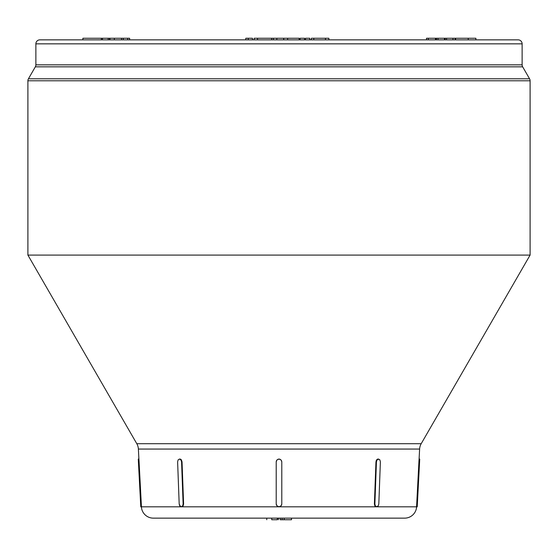 <?xml version="1.0" encoding="UTF-8"?>
<svg xmlns="http://www.w3.org/2000/svg" width="558" height="558" viewBox="0 0 558 558"><rect width="100%" height="100%" fill="white"/><g stroke="black" fill="none" stroke-linecap="round" stroke-linejoin="round"><path stroke-width="0.84" d="M27.9 80.784L530.1 80.784A3.983 3.983 0 0 0 529.563 78.79L28.437 78.79A3.983 3.983 0 0 0 27.9 80.784L27.9 255.083L136.801 443.708A11.955 11.955 0 0 1 138.384 449.057L141.411 506.81A11.955 11.955 0 0 0 153.352 518.145L404.648 518.145A11.955 11.955 0 0 0 416.589 506.81L419.616 449.057A11.955 11.955 0 0 1 421.199 443.708L530.1 255.083L27.9 255.083L530.1 255.083L530.1 80.784L27.9 80.784A3.983 3.983 0 0 1 28.437 78.79L529.563 78.79L522.665 66.834A3.983 3.983 0 0 1 522.128 64.84L522.128 43.845A3.983 3.983 0 0 0 518.145 39.855L39.855 39.855A3.983 3.983 0 0 0 35.872 43.845L522.128 43.845L35.872 43.845L35.872 64.84A3.983 3.983 0 0 1 35.335 66.834L28.437 78.79L35.335 66.834A3.983 3.983 0 0 0 35.872 64.84L522.128 64.84A3.983 3.983 0 0 0 522.665 66.834L35.335 66.834L522.665 66.834L529.563 78.79A3.983 3.983 0 0 1 530.1 80.784L530.1 255.083L421.199 443.708A11.955 11.955 0 0 0 419.616 449.057L138.384 449.057A11.955 11.955 0 0 0 136.801 443.708L421.199 443.708L136.801 443.708L27.9 255.083L27.9 80.784M376.287 506.81L378.164 505.994L378.812 504.02L378.164 505.994L376.741 506.81L141.411 506.81L376.287 506.81L374.913 505.994L374.397 504.02L375.959 461.836L376.622 459.869L378.059 459.046L376.622 459.869L375.959 461.836L374.397 504.02L374.871 504.02L376.434 461.836L375.959 461.836L376.434 461.836L377.082 459.869L378.512 459.046L379.872 459.869L380.382 461.836L378.812 504.02L380.382 461.836L379.872 459.869L378.059 459.046L377.082 459.869L376.434 461.836L374.871 504.02L374.397 504.02L374.913 505.994L376.287 506.81L416.589 506.81A11.955 11.955 0 0 1 404.648 518.145M179.976 459.046L181.378 459.869L182.041 461.836L183.603 504.02L182.466 506.601L180.499 506.601L179.188 504.02L177.618 461.836L178.128 459.869L179.488 459.046L180.918 459.869L181.566 461.836L182.041 461.836L180.708 459.262M277.221 506.169L276.21 504.02L276.224 461.592M276.37 460.908L277.026 459.869L279 459.046L280.974 459.869L281.79 461.836L281.79 504.02L281.79 461.836L281.79 504.02L281.581 505.088L280.067 506.601L277.933 506.601L276.419 505.088L276.21 504.02L276.21 461.836L277.019 459.869L279 459.046L280.067 459.262M281.525 460.657L281.79 461.836L280.974 459.869L279 459.046L277.933 459.262M153.352 518.145A11.955 11.955 0 0 1 141.411 506.81L141.293 504.02L140.63 504.02L138.419 461.836L139.082 461.836L138.928 459.262M138.907 459.046L138.272 459.046L138.314 459.869L138.363 460.769L138.272 459.046L138.907 459.046L138.384 449.057L419.616 449.057L419.093 459.046L419.728 459.046L419.686 459.869L419.728 459.046L419.093 459.046M419.03 459.869L416.617 505.994L416.589 506.81L417.224 506.81L417.265 505.994L417.238 506.601M518.145 39.855L39.855 39.855A3.983 3.983 0 0 0 35.872 43.845L35.872 64.84L522.128 64.84L522.128 43.845A3.983 3.983 0 0 0 518.145 39.855L516.994 39.855M153.959 518.145L404.041 518.145M254.127 39.855L254.127 38.265L254.127 39.855M257.552 39.855L257.552 38.265L254.127 38.265L257.552 38.265L257.552 39.855M271.669 39.855L271.669 38.265L257.552 38.265L271.669 38.265L271.669 39.855L271.676 38.265L273.385 38.265L273.385 39.855L273.385 38.265L276.831 38.265L273.385 38.265M311.448 38.265L328.885 38.265L328.885 39.855L328.885 38.265L325.46 38.265L325.46 39.855L325.46 38.265L313.798 38.265L313.798 39.855L313.798 38.265L314.231 38.265M305.505 39.855L305.505 38.265L305.505 39.855M309.802 39.855L309.802 38.265L305.505 38.265L309.802 38.265L309.802 39.855M300.065 39.855L300.065 38.265L300.065 39.855M304.549 39.855L304.549 38.265L300.065 38.265L304.549 38.265L304.549 39.855M245.799 39.855L245.799 38.265L245.799 39.855M248.233 38.265L245.799 38.265L248.233 38.265L248.233 39.855L248.233 38.265L252.453 38.265L252.453 39.855L252.453 38.265L248.233 38.265M276.831 39.855L276.831 38.265L276.831 39.855M283.687 39.855L283.687 38.265L276.831 38.265L283.687 38.265L283.687 39.855M283.855 39.855L283.687 38.265L283.855 39.855M287.642 39.855L287.642 38.265L283.855 38.265L287.642 38.265L287.642 39.855M299.151 39.855L299.151 38.265L287.642 38.265L299.151 38.265L299.151 39.855M123.304 38.265L123.304 39.855L123.304 38.265L121.56 38.265L121.56 39.855L121.56 38.265L114.341 38.265L129.623 38.265L127.698 38.265L127.698 39.855L127.698 38.265M129.623 39.855L129.623 38.265L129.623 39.855M109.933 39.855L109.933 38.265L108.196 38.265L109.535 38.265L109.535 39.855L109.535 38.265L109.933 38.265L109.933 39.855M114.341 39.855L114.341 38.265L109.933 38.265L114.341 38.265L114.341 39.855M102.477 38.265L108.196 38.265L101.382 38.265L102.477 38.265L102.477 39.855L102.477 38.265M108.196 39.855L108.196 38.265L108.196 39.855M82.884 38.265L101.382 38.265L82.884 38.265L82.884 39.855L82.884 38.265M101.382 39.855L101.382 38.265L101.382 39.855M271.425 38.265L273.887 38.265M455.3 38.265L471.496 38.265M475.346 38.265L475.793 38.265M475.549 38.265L446.553 38.265L446.553 39.855L446.553 38.265L436.447 38.265L436.447 39.855L436.447 38.265L435.958 38.265L436.768 38.265M455.607 39.855L455.607 38.265L455.607 39.855M468.218 39.855L468.218 38.265L468.218 39.855M452.97 39.855L452.97 38.265L452.97 39.855M455.168 39.855L455.168 38.265L445.11 38.265L445.11 39.855L445.11 38.265L444.475 38.265L444.475 39.855L444.475 38.265L438.009 38.265L438.009 39.855L438.009 38.265L436.447 38.265M426.486 38.265L435.958 38.265L426.486 38.265L426.486 39.855L426.486 38.265M428.321 39.855L428.321 38.265L428.321 39.855M435.491 39.855L435.491 38.265L435.491 39.855M435.958 39.855L435.958 38.265L435.958 39.855M284.182 518.145L284.182 519.735L291.499 519.735L291.499 518.145L291.499 519.735L284.182 519.735L284.182 518.145M282.083 518.145L282.083 519.735L284.182 519.735L282.083 519.735L282.083 518.145M280.207 518.145L280.207 519.735L282.083 519.735L280.207 519.735L280.207 518.145M278.414 518.145L278.414 519.735L278.414 518.145M278.261 518.145L278.414 519.735L278.261 518.145M277.319 518.145L277.333 519.735L277.319 518.145L277.333 519.735L271.739 519.735L271.739 518.145L271.739 519.735L277.319 519.735M139.082 461.836L141.293 504.02L140.63 504.02L140.776 506.81L138.419 461.836L139.082 461.836L139.026 460.769L139.082 461.836M138.363 460.769L138.419 461.836L138.363 460.769M138.272 459.046L138.314 459.869L138.272 459.046M141.411 506.81L140.776 506.81L141.411 506.81L141.383 505.994L141.411 506.81M140.735 505.994L140.776 506.81M141.383 505.994L141.293 504.02M183.603 504.02L183.129 504.02L181.566 461.836L183.129 504.02L182.626 505.994L181.259 506.81L179.836 505.994L179.188 504.02L177.618 461.836L178.128 459.869L179.488 459.046L180.918 459.869L181.566 461.836L182.041 461.836L183.603 504.02L183.129 504.02L182.626 505.994L181.259 506.81L183.087 505.994L183.603 504.02M376.741 506.81L375.374 505.994L374.871 504.02L375.374 505.994L376.741 506.81M417.37 504.02L419.581 461.836L418.918 461.836L419.581 461.836L419.686 459.869L417.314 505.088L417.37 504.02L416.707 504.02L417.37 504.02L417.314 505.088L417.37 504.02M417.265 505.994L417.314 505.088L417.224 506.81L416.589 506.81L416.617 505.994L416.589 506.81M181.378 459.869L182.041 461.836L180.973 459.443M180.555 459.185L179.488 459.046L180.555 459.185M276.21 461.836L276.419 460.769M281.79 504.02L280.974 505.994L279 506.81L277.026 505.994M276.419 505.088L276.21 504.02M377.94 459.053L377.445 459.185M377.103 459.387L375.959 461.836M418.974 460.769L418.918 461.836M416.707 504.02L416.617 505.994L416.707 504.02M376.155 460.769L376.622 459.869M311.385 39.855L311.385 38.265M475.89 39.855L475.89 38.265M266.773 518.145L266.773 519.735"/></g></svg>
